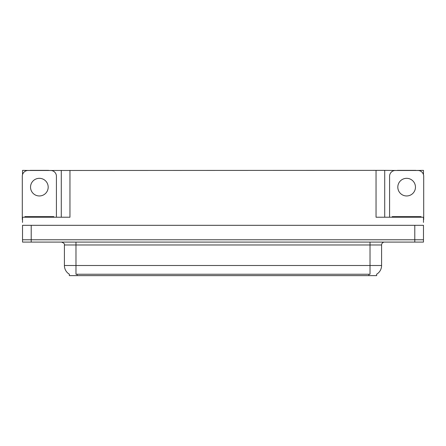 <?xml version="1.0" encoding="UTF-8"?>
<svg xmlns="http://www.w3.org/2000/svg" width="446" height="446" viewBox="0 0 446 446"><rect width="100%" height="100%" fill="white"/><g stroke="black" fill="none" stroke-linecap="round" stroke-linejoin="round"><path stroke-width="0.67" d="M376.675 274.19L376.675 275.634L69.325 275.634L69.325 274.19M31.209 242.089L423.471 242.089L423.471 239.775L22.529 239.775L22.529 225.314L31.209 225.314L31.209 239.775L22.529 239.775L22.529 242.089L31.209 242.089L31.209 239.775L423.471 239.775L423.471 225.314L31.209 225.314M48.614 170.483L376.039 170.366L376.039 217.219L423.471 217.219L423.471 222.42M22.529 222.42L22.529 217.219L69.961 217.219L69.961 170.366M30.111 170.483L22.529 170.366L22.529 174.648M415.889 170.483L423.471 170.366L423.471 174.648M61.286 170.366L61.286 217.219M376.039 170.366L384.714 170.366L384.714 217.219M384.714 170.366L397.386 170.483M415.889 170.366L397.386 170.366M30.111 170.366L48.614 170.366M69.409 274.245A10.124 10.124 0 0 1 64.408 265.509L75.976 265.509L75.976 274.245L370.024 274.245L370.024 265.509L381.592 265.509L381.592 244.977A2.893 2.893 0 0 1 384.485 242.089M64.408 265.509L64.408 244.977C64.787 243.912 63.823 242.953 61.515 242.089M376.591 274.245A10.124 10.124 0 0 0 381.592 265.509M39.365 178.322A8.82 8.82 0 0 0 30.54 187.142A8.82 8.82 0 0 0 39.365 195.961A8.82 8.82 0 0 0 48.185 187.142A8.82 8.82 0 0 0 39.365 178.322M22.529 219.532A5.781 5.781 0 0 0 22.3 219.527L22.3 176.265A5.781 5.781 0 0 1 28.081 170.483L50.643 170.483A5.781 5.781 0 0 1 56.425 176.265L56.425 217.219M406.635 178.322A8.82 8.82 0 0 0 397.815 187.142A8.82 8.82 0 0 0 406.635 195.961A8.82 8.82 0 0 0 415.46 187.142A8.82 8.82 0 0 0 406.635 178.322M389.575 217.219L389.575 176.265A5.781 5.781 0 0 1 395.357 170.483L417.919 170.483A5.781 5.781 0 0 1 423.7 176.265L423.7 219.527A5.781 5.781 0 0 0 423.471 219.532M24.904 217.219L24.904 216.639L53.821 216.639L53.821 217.219M392.179 217.219L392.179 216.639L421.096 216.639L421.096 217.219M414.791 225.314L414.791 242.089M368.87 275.634L368.87 274.19M77.13 275.634L77.13 274.19M370.024 242.089L370.024 244.977L64.408 244.977M381.592 244.977L370.024 244.977L370.024 265.509L75.976 265.509L75.976 242.089M52.377 216.639L52.377 217.219M26.347 216.639L26.347 217.219M419.653 216.639L419.653 217.219M393.623 216.639L393.623 217.219"/></g></svg>

